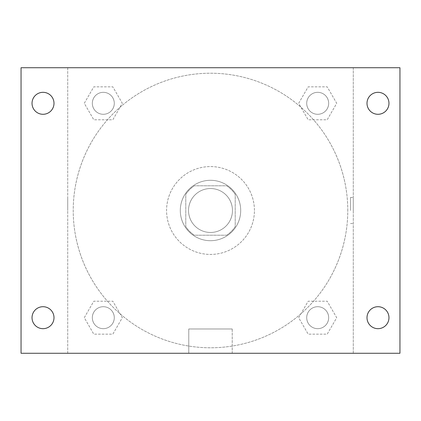 <?xml version="1.0" encoding="UTF-8"?>
<svg xmlns="http://www.w3.org/2000/svg" width="421" height="421" viewBox="0 0 421 421"><rect width="100%" height="100%" fill="white"/><g stroke="black" fill="none" stroke-linecap="round" stroke-linejoin="round"><path stroke-width="0.32" stroke-dasharray="2.1 1.58" d="M232.466 210.5A21.966 21.966 0 0 0 199.517 191.476A21.966 21.966 0 0 0 199.517 229.524A21.966 21.966 0 0 0 232.466 210.5A21.966 21.966 0 0 0 199.517 191.476A21.966 21.966 0 0 0 199.517 229.524A21.966 21.966 0 0 0 232.466 210.5M226.614 235.213L194.386 235.213A29.502 29.502 0 0 1 185.787 226.614L185.787 194.386A29.502 29.502 0 0 1 194.386 185.787L226.614 185.787A29.502 29.502 0 0 1 235.213 194.386L235.213 226.614A29.502 29.502 0 0 1 226.614 235.213L194.386 235.213A29.502 29.502 0 0 1 185.787 226.614L185.787 194.386A29.502 29.502 0 0 1 194.386 185.787L226.614 185.787A29.502 29.502 0 0 1 235.213 194.386L235.213 226.614A29.502 29.502 0 0 1 226.614 235.213M210.5 180.299A30.201 30.201 0 0 1 236.655 225.603A30.201 30.201 0 0 1 184.345 225.603A30.201 30.201 0 0 1 210.5 180.299A30.201 30.201 0 0 0 180.299 210.5A30.201 30.201 0 0 0 210.5 240.701A30.201 30.201 0 0 0 240.701 210.5A30.201 30.201 0 0 0 210.5 180.299M254.431 210.5A43.931 43.931 0 0 0 188.534 172.457A43.931 43.931 0 0 0 188.534 248.543A43.931 43.931 0 0 0 254.431 210.5A43.931 43.931 0 0 0 188.534 172.457A43.931 43.931 0 0 0 188.534 248.543A43.931 43.931 0 0 0 254.431 210.5M84.289 103.308L93.799 86.837L112.823 86.837L122.332 103.308L112.823 119.785L93.799 119.785L84.289 103.308L93.799 86.837L112.823 86.837L122.332 103.308L112.823 119.785L93.799 119.785L84.289 103.308L93.799 86.837L112.823 86.837L122.332 103.308L112.823 119.785L93.799 119.785L84.289 103.308M84.289 317.692L93.799 301.215L112.823 301.215L122.332 317.692L112.823 334.163L93.799 334.163L84.289 317.692L93.799 301.215L112.823 301.215L122.332 317.692L112.823 334.163L93.799 334.163L84.289 317.692L93.799 301.215L112.823 301.215L122.332 317.692L112.823 334.163L93.799 334.163L84.289 317.692M67.728 353.272L67.728 67.728L353.272 67.728L353.272 353.272L67.728 353.272L67.728 67.728L353.272 67.728L353.272 353.272L67.728 353.272L67.728 67.728L353.272 67.728L353.272 353.272L21.05 353.272L21.05 67.728L67.728 67.728L67.728 353.272M298.668 103.308L308.177 86.837L327.201 86.837L336.711 103.308L327.201 119.785L308.177 119.785L298.668 103.308L308.177 86.837L327.201 86.837L336.711 103.308L327.201 119.785L308.177 119.785L298.668 103.308L308.177 86.837L327.201 86.837L336.711 103.308L327.201 119.785L308.177 119.785L298.668 103.308M298.668 317.692L308.177 301.215L327.201 301.215L336.711 317.692L327.201 334.163L308.177 334.163L298.668 317.692L308.177 301.215L327.201 301.215L336.711 317.692L327.201 334.163L308.177 334.163L298.668 317.692L308.177 301.215L327.201 301.215L336.711 317.692L327.201 334.163L308.177 334.163L298.668 317.692M223.54 67.728L197.46 67.728L223.54 67.728M347.783 210.5A137.283 137.283 0 0 0 141.861 91.61A137.283 137.283 0 0 0 141.861 329.39A137.283 137.283 0 0 0 347.783 210.5A137.283 137.283 0 0 0 141.861 91.61A137.283 137.283 0 0 0 141.861 329.39A137.283 137.283 0 0 0 347.783 210.5M114.291 317.692A10.983 10.983 0 0 0 97.819 308.177A10.983 10.983 0 0 0 97.819 327.201A10.983 10.983 0 0 0 114.291 317.692A10.983 10.983 0 0 0 97.819 308.177A10.983 10.983 0 0 0 97.819 327.201A10.983 10.983 0 0 0 114.291 317.692A10.983 10.983 0 0 0 97.819 308.177A10.983 10.983 0 0 0 97.819 327.201A10.983 10.983 0 0 0 114.291 317.692A10.983 10.983 0 0 0 97.819 308.177A10.983 10.983 0 0 0 97.819 327.201A10.983 10.983 0 0 0 114.291 317.692M114.291 103.308A10.983 10.983 0 0 0 97.819 93.799A10.983 10.983 0 0 0 97.819 112.823A10.983 10.983 0 0 0 114.291 103.308A10.983 10.983 0 0 0 97.819 93.799A10.983 10.983 0 0 0 97.819 112.823A10.983 10.983 0 0 0 114.291 103.308A10.983 10.983 0 0 0 97.819 93.799A10.983 10.983 0 0 0 97.819 112.823A10.983 10.983 0 0 0 114.291 103.308A10.983 10.983 0 0 0 97.819 93.799A10.983 10.983 0 0 0 97.819 112.823A10.983 10.983 0 0 0 114.291 103.308M328.675 103.308A10.983 10.983 0 0 0 312.198 93.799A10.983 10.983 0 0 0 312.198 112.823A10.983 10.983 0 0 0 328.675 103.308A10.983 10.983 0 0 0 312.198 93.799A10.983 10.983 0 0 0 312.198 112.823A10.983 10.983 0 0 0 328.675 103.308A10.983 10.983 0 0 0 312.198 93.799A10.983 10.983 0 0 0 312.198 112.823A10.983 10.983 0 0 0 328.675 103.308A10.983 10.983 0 0 0 312.198 93.799A10.983 10.983 0 0 0 312.198 112.823A10.983 10.983 0 0 0 328.675 103.308M306.709 317.692A10.983 10.983 0 0 1 323.181 308.177A10.983 10.983 0 0 1 323.181 327.201A10.983 10.983 0 0 1 306.709 317.692A10.983 10.983 0 0 1 323.181 308.177A10.983 10.983 0 0 1 323.181 327.201A10.983 10.983 0 0 1 306.709 317.692M232.224 353.272L188.776 353.272L232.224 353.272L188.776 353.272L232.224 353.272L232.224 328.98L188.776 328.98L232.224 328.98L188.776 328.98L232.224 328.98L232.224 353.272M67.728 210.5L67.728 197.46L67.728 210.5M353.272 210.5L353.272 197.46L353.272 210.5M350.509 210.5L350.509 197.46L350.509 210.5M353.272 67.728L399.95 67.728L399.95 353.272L353.272 353.272L353.272 67.728M43.016 114.291A10.983 10.983 0 0 0 52.525 97.819A10.983 10.983 0 0 0 33.506 97.819A10.983 10.983 0 0 0 43.016 114.291M43.016 328.675A10.983 10.983 0 0 0 52.525 312.198A10.983 10.983 0 0 0 33.506 312.198A10.983 10.983 0 0 0 43.016 328.675M377.984 114.291A10.983 10.983 0 0 0 387.494 97.819A10.983 10.983 0 0 0 368.475 97.819A10.983 10.983 0 0 0 377.984 114.291M377.984 328.675A10.983 10.983 0 0 0 387.494 312.198A10.983 10.983 0 0 0 368.475 312.198A10.983 10.983 0 0 0 377.984 328.675M328.675 317.692A10.983 10.983 0 0 0 312.198 308.177A10.983 10.983 0 0 0 312.198 327.201A10.983 10.983 0 0 0 328.675 317.692A10.983 10.983 0 0 0 312.198 308.177A10.983 10.983 0 0 0 312.198 327.201A10.983 10.983 0 0 0 328.675 317.692M350.509 223.54L353.272 223.54L350.509 223.54M350.509 197.46L353.272 197.46L350.509 197.46M188.776 328.98L188.776 353.272L188.776 328.98"/><path stroke-width="0.63" d="M21.05 67.728L399.95 67.728L399.95 353.272L21.05 353.272L21.05 67.728M43.016 306.709A10.983 10.983 0 0 1 53.999 317.692A10.983 10.983 0 0 1 43.016 328.675A10.983 10.983 0 0 1 32.033 317.692A10.983 10.983 0 0 1 43.016 306.709M377.984 306.709A10.983 10.983 0 0 1 388.967 317.692A10.983 10.983 0 0 1 377.984 328.675A10.983 10.983 0 0 1 367.001 317.692A10.983 10.983 0 0 1 377.984 306.709M377.984 92.325A10.983 10.983 0 0 1 388.967 103.308A10.983 10.983 0 0 1 377.984 114.291A10.983 10.983 0 0 1 367.001 103.308A10.983 10.983 0 0 1 377.984 92.325M43.016 92.325A10.983 10.983 0 0 1 53.999 103.308A10.983 10.983 0 0 1 43.016 114.291A10.983 10.983 0 0 1 32.033 103.308A10.983 10.983 0 0 1 43.016 92.325"/></g></svg>
